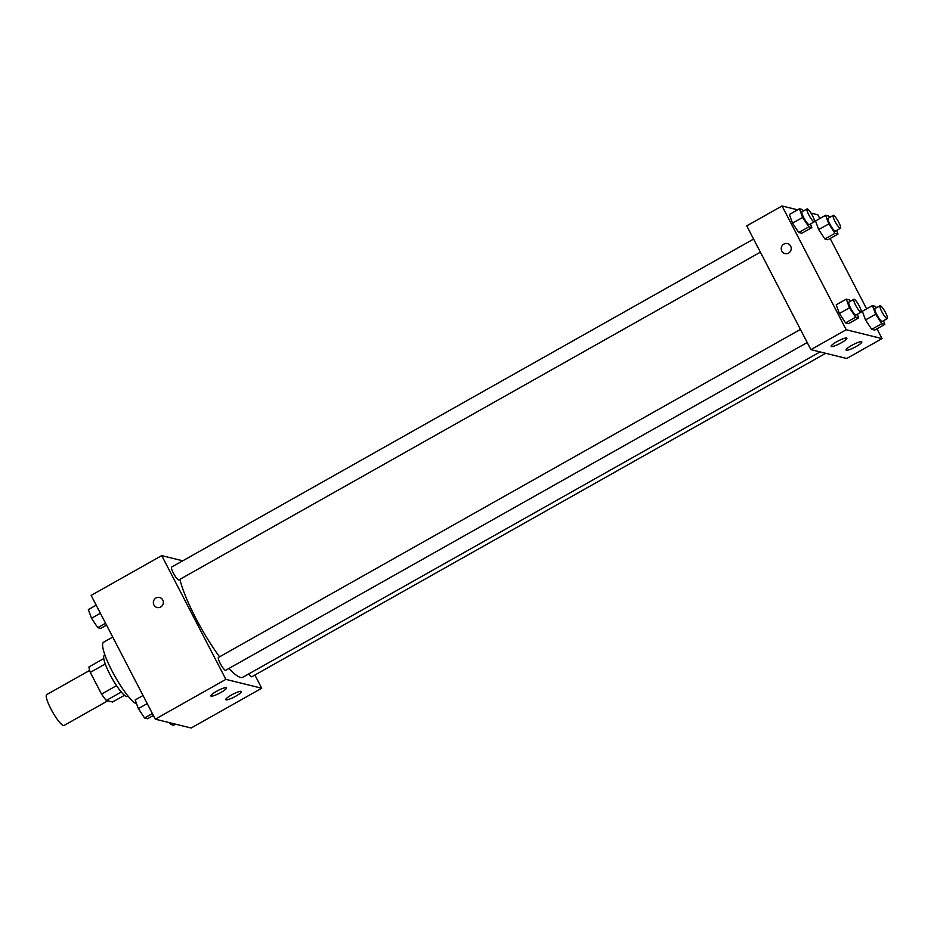 <?xml version="1.0" encoding="UTF-8"?>
<svg xmlns="http://www.w3.org/2000/svg" width="934" height="934" viewBox="0 0 934 934"><rect width="100%" height="100%" fill="white"/><g stroke="black" fill="none" stroke-linecap="round" stroke-linejoin="round"><path stroke-width="1.4" d="M89.664 670.402L46.7 694.616A17.699 3.409 60.6 0 0 50.915 708.929A17.699 3.409 60.6 0 0 64.084 725.461L107.819 700.804M124.479 695.293L112.605 701.994L106.324 700.442A22.848 4.401 60.6 0 1 101.549 694.114L90.306 672.398A22.848 4.401 60.6 0 1 88.952 666.923L103.779 658.563M121.268 692.012L106.324 700.442M105.262 663.969L90.306 672.398M116.54 685.661L101.549 694.114M128.11 696.145L127.503 696.484A23.595 4.553 -119.4 0 1 126.604 696.554A23.595 4.553 -119.4 0 1 110.924 676.309A23.595 4.553 -119.4 0 1 104.328 655.364L104.935 655.026M112.734 637.081L103.569 642.242A35.399 6.83 60.6 0 0 111.998 670.869A35.399 6.83 60.6 0 0 136.644 703.921M254.889 675.037L261.73 688.23L191.12 728.018L155.289 719.168L91.135 595.402L161.734 555.613L182.76 560.797M160.683 607.007A5.16 4.985 103.9 0 1 153.503 601.309A5.16 4.985 103.9 0 1 163.31 601.811A5.16 4.985 103.9 0 1 160.683 607.007M261.73 688.23L225.888 679.38L155.289 719.168M225.888 679.38L161.734 555.613M159.586 597.491A5.16 4.985 -76.1 0 0 153.515 601.309A5.16 4.985 -76.1 0 0 157.11 607.509M241.194 691.335A8.85 1.553 -27.4 0 1 241.486 691.522A8.85 1.553 -27.4 0 1 234.341 696.974A8.85 1.553 -27.4 0 1 225.771 699.671A8.85 1.553 -27.4 0 1 232.134 694.627A8.85 1.553 -27.4 0 1 241.194 691.335M226.262 687.646A8.85 1.553 -27.4 0 1 226.553 687.833A8.85 1.553 -27.4 0 1 219.408 693.285A8.85 1.553 -27.4 0 1 210.839 695.982A8.85 1.553 -27.4 0 1 217.202 690.938A8.85 1.553 -27.4 0 1 226.262 687.646M753.586 239.069L171.611 567.09A7.379 1.424 60.6 0 0 173.993 574.212A7.379 1.424 60.6 0 0 178.849 579.932L760.381 252.168M248.794 673.904A7.379 1.424 60.6 0 0 251.853 676.753L825.714 353.297M800.426 329.422L218.451 657.443A7.379 1.424 60.6 0 0 220.202 663.397A7.379 1.424 60.6 0 0 225.689 670.285L807.209 342.521M179.9 579.349A63.489 12.247 60.6 0 0 195.661 617.946A63.489 12.247 60.6 0 0 219.56 656.812M229.005 668.417A63.489 12.247 60.6 0 0 242.898 677.22L820.075 351.908M810.91 349.643L846.741 358.493L882.046 338.598L846.204 329.749L810.91 349.643L746.756 225.876L782.05 205.982L797.636 209.823M856.186 346.514A8.85 1.553 -27.4 0 1 846.087 350.04A8.85 1.553 -27.4 0 1 852.462 344.996A8.85 1.553 -27.4 0 1 861.51 341.704A8.85 1.553 -27.4 0 1 861.802 341.891A8.85 1.553 -27.4 0 1 856.186 346.514M836.771 341.727A8.85 1.553 -27.4 0 1 846.578 338.015A8.85 1.553 -27.4 0 1 846.869 338.201A8.85 1.553 -27.4 0 1 839.724 343.654A8.85 1.553 -27.4 0 1 831.155 346.351A8.85 1.553 -27.4 0 1 836.771 341.727M798.722 232.531L801.746 233.278L798.722 232.531L792.534 223.133L798.722 232.531L808.809 226.845L802.621 217.447L799.457 208.796L802.469 209.543L803.415 210.979M789.37 214.481L792.534 223.133L789.37 214.481L799.457 208.796M824.885 238.999L827.898 239.734L824.885 238.999L818.698 229.601L824.885 238.999L834.973 233.313L828.785 223.915L825.621 215.264L828.633 216.011L829.579 217.447M815.534 220.949L818.698 229.601L815.534 220.949L825.621 215.264M871.714 329.34L874.738 330.087L871.714 329.34L865.526 319.942L871.714 329.34L881.801 323.654L875.613 314.256L872.449 305.605L875.462 306.352L876.419 307.788M862.362 311.291L865.526 319.942L862.362 311.291L872.449 305.605M846.204 329.749L782.05 205.982M811.016 213.127L817.892 214.832L819.819 218.533M830.151 238.474L866.647 308.885M876.979 328.826L882.046 338.598M839.374 313.485L845.55 322.884L848.574 323.631L845.55 322.884L839.374 313.485L836.199 304.834L839.374 313.485L849.45 307.8L846.286 299.149L849.31 299.896L850.255 301.332M790.643 246.121A5.16 4.985 103.9 0 1 784.992 253.616A5.16 4.985 103.9 0 1 781.384 247.417A5.16 4.985 103.9 0 1 790.643 246.121M787.467 243.599A5.16 4.985 -76.1 0 0 781.384 247.417A5.16 4.985 -76.1 0 0 784.992 253.616M810.49 223.927L811.833 227.592L808.809 226.845M807.058 208.924L802.014 211.773A7.379 1.424 60.6 0 0 803.777 217.739A7.379 1.424 60.6 0 0 809.264 224.627L814.308 221.778A7.379 1.424 60.6 0 0 811.926 214.657A7.379 1.424 60.6 0 0 807.058 208.924A7.379 1.424 60.6 0 0 808.821 214.89A7.379 1.424 60.6 0 0 814.308 221.778M811.833 227.592L801.746 233.278M802.621 217.447L792.534 223.133M836.654 230.394L837.985 234.06L834.973 233.313M833.221 215.392L828.178 218.229A7.379 1.424 60.6 0 0 829.941 224.195A7.379 1.424 60.6 0 0 835.428 231.083L840.472 228.235A7.379 1.424 60.6 0 0 838.09 221.113A7.379 1.424 60.6 0 0 833.221 215.392A7.379 1.424 60.6 0 0 834.984 221.358A7.379 1.424 60.6 0 0 840.472 228.235M837.985 234.06L827.898 239.734M828.785 223.915L818.698 229.601M857.319 314.279L858.661 317.945L855.637 317.198L849.45 307.8M853.898 299.277L848.854 302.126A7.379 1.424 60.6 0 0 850.605 308.08A7.379 1.424 60.6 0 0 856.093 314.968L861.136 312.131A7.379 1.424 60.6 0 0 858.755 305.009A7.379 1.424 60.6 0 0 853.898 299.277A7.379 1.424 60.6 0 0 855.649 305.243A7.379 1.424 60.6 0 0 861.136 312.131M858.661 317.945L848.574 323.631M855.637 317.198L845.55 322.884M846.286 299.149L836.199 304.834M883.482 320.747L884.825 324.402L881.801 323.654M880.061 305.745L875.018 308.582A7.379 1.424 60.6 0 0 876.769 314.548A7.379 1.424 60.6 0 0 882.256 321.436L887.3 318.587A7.379 1.424 60.6 0 0 884.918 311.466A7.379 1.424 60.6 0 0 880.061 305.745A7.379 1.424 60.6 0 0 881.813 311.699A7.379 1.424 60.6 0 0 887.3 318.587M884.825 324.402L874.738 330.087M875.613 314.256L865.526 319.942M106.534 625.115L100.732 628.395L97.708 627.648L91.52 618.25L88.356 609.598L96.19 605.174M105.554 623.223L97.708 627.648M100.382 613.253L91.52 618.25M153.363 715.467L147.56 718.736L144.548 717.989L138.36 708.602L135.185 699.94L143.03 695.526M152.382 713.576L144.548 717.989M147.21 703.606L138.36 708.602M175.545 724.177L173.724 725.204L170.712 724.457L169.544 722.694M172.521 723.43L170.712 724.457"/></g></svg>
